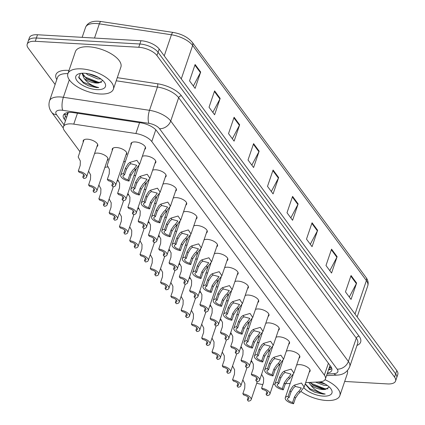 <?xml version="1.0" encoding="UTF-8"?>
<svg xmlns="http://www.w3.org/2000/svg" width="425" height="425" viewBox="0 0 425 425"><rect width="100%" height="100%" fill="white"/><g stroke="black" fill="none" stroke-linecap="round" stroke-linejoin="round"><path stroke-width="0.64" d="M142.343 156.326A7.687 3.368 18.8 0 1 145.573 155.869A7.687 3.368 18.8 0 1 153.005 158.291A7.687 3.368 18.8 0 1 155.816 162.366A7.687 3.368 18.8 0 1 154.987 163.322M152.628 170.244A7.687 3.368 18.8 0 1 155.853 169.788A7.687 3.368 18.8 0 1 163.285 172.21A7.687 3.368 18.8 0 1 166.101 176.285A7.687 3.368 18.8 0 1 165.267 177.241M162.913 184.158A7.687 3.368 18.8 0 1 166.138 183.706A7.687 3.368 18.8 0 1 173.57 186.123A7.687 3.368 18.8 0 1 176.386 190.203A7.687 3.368 18.8 0 1 175.552 191.154M173.198 198.077A7.687 3.368 18.8 0 1 176.423 197.625A7.687 3.368 18.8 0 1 183.855 200.042A7.687 3.368 18.8 0 1 186.671 204.117A7.687 3.368 18.8 0 1 185.837 205.073M183.483 211.995A7.687 3.368 18.8 0 1 186.708 211.538A7.687 3.368 18.8 0 1 194.14 213.961A7.687 3.368 18.8 0 1 196.956 218.036A7.687 3.368 18.8 0 1 196.122 218.992M193.763 225.914A7.687 3.368 18.8 0 1 196.993 225.457A7.687 3.368 18.8 0 1 204.425 227.88A7.687 3.368 18.8 0 1 207.241 231.954A7.687 3.368 18.8 0 1 206.407 232.911M204.048 239.833A7.687 3.368 18.8 0 1 207.278 239.376A7.687 3.368 18.8 0 1 214.71 241.798A7.687 3.368 18.8 0 1 217.52 245.873A7.687 3.368 18.8 0 1 216.692 246.829M214.333 253.752A7.687 3.368 18.8 0 1 217.563 253.295A7.687 3.368 18.8 0 1 224.995 255.717A7.687 3.368 18.8 0 1 227.805 259.792A7.687 3.368 18.8 0 1 226.977 260.748M224.618 267.67A7.687 3.368 18.8 0 1 227.843 267.213A7.687 3.368 18.8 0 1 235.275 269.636A7.687 3.368 18.8 0 1 238.09 273.711A7.687 3.368 18.8 0 1 237.256 274.667M234.903 281.584A7.687 3.368 18.8 0 1 238.127 281.132A7.687 3.368 18.8 0 1 245.56 283.549A7.687 3.368 18.8 0 1 248.375 287.629A7.687 3.368 18.8 0 1 247.541 288.58M245.188 295.502A7.687 3.368 18.8 0 1 248.413 295.051A7.687 3.368 18.8 0 1 255.845 297.468A7.687 3.368 18.8 0 1 258.66 301.543A7.687 3.368 18.8 0 1 257.826 302.499M255.473 309.421A7.687 3.368 18.8 0 1 258.697 308.964A7.687 3.368 18.8 0 1 266.13 311.387A7.687 3.368 18.8 0 1 268.945 315.462A7.687 3.368 18.8 0 1 268.111 316.418M265.752 323.34A7.687 3.368 18.8 0 1 268.983 322.883A7.687 3.368 18.8 0 1 276.415 325.306A7.687 3.368 18.8 0 1 279.23 329.38A7.687 3.368 18.8 0 1 278.396 330.337M276.038 337.259A7.687 3.368 18.8 0 1 279.267 336.802A7.687 3.368 18.8 0 1 286.7 339.224A7.687 3.368 18.8 0 1 289.51 343.299A7.687 3.368 18.8 0 1 288.681 344.255M286.322 351.178A7.687 3.368 18.8 0 1 289.553 350.721A7.687 3.368 18.8 0 1 296.979 353.143A7.687 3.368 18.8 0 1 299.795 357.218A7.687 3.368 18.8 0 1 298.961 358.174M296.608 365.096A7.687 3.368 18.8 0 1 299.832 364.639A7.687 3.368 18.8 0 1 307.264 367.062A7.687 3.368 18.8 0 1 310.08 371.137A7.687 3.368 18.8 0 1 309.246 372.093M131.059 144.76A7.687 3.368 18.8 0 1 130.98 143.496A7.687 3.368 18.8 0 1 135.288 141.95A7.687 3.368 18.8 0 1 142.72 144.373A7.687 3.368 18.8 0 1 145.531 148.447A7.687 3.368 18.8 0 1 144.702 149.403M112.306 150.333A7.687 3.368 18.8 0 1 112.232 149.069A7.687 3.368 18.8 0 1 116.535 147.528A7.687 3.368 18.8 0 1 123.967 149.951A7.687 3.368 18.8 0 1 126.783 154.025A7.687 3.368 18.8 0 1 125.949 154.982M94.557 153.558A7.687 3.368 18.8 0 1 97.787 153.106A7.687 3.368 18.8 0 1 105.219 155.523A7.687 3.368 18.8 0 1 108.03 159.603A7.687 3.368 18.8 0 1 107.201 160.554M104.842 167.477A7.687 3.368 18.8 0 1 108.067 167.025A7.687 3.368 18.8 0 1 108.205 167.03M117.114 180.938A7.687 3.368 18.8 0 1 118.352 180.938A7.687 3.368 18.8 0 1 118.49 180.949M127.394 194.857A7.687 3.368 18.8 0 1 128.637 194.857A7.687 3.368 18.8 0 1 128.775 194.868M137.679 208.776A7.687 3.368 18.8 0 1 138.922 208.776A7.687 3.368 18.8 0 1 139.06 208.787M147.964 222.695A7.687 3.368 18.8 0 1 149.207 222.695A7.687 3.368 18.8 0 1 149.34 222.705M158.249 236.613A7.687 3.368 18.8 0 1 159.492 236.613A7.687 3.368 18.8 0 1 159.625 236.619M168.534 250.532A7.687 3.368 18.8 0 1 169.777 250.532A7.687 3.368 18.8 0 1 169.91 250.538M178.819 264.451A7.687 3.368 18.8 0 1 180.057 264.451A7.687 3.368 18.8 0 1 180.195 264.456M189.098 278.364A7.687 3.368 18.8 0 1 190.342 278.364A7.687 3.368 18.8 0 1 190.48 278.375M199.383 292.283A7.687 3.368 18.8 0 1 200.627 292.283A7.687 3.368 18.8 0 1 200.765 292.294M209.668 306.202A7.687 3.368 18.8 0 1 210.912 306.202A7.687 3.368 18.8 0 1 211.05 306.212M219.953 320.121A7.687 3.368 18.8 0 1 221.197 320.121A7.687 3.368 18.8 0 1 221.329 320.131M230.238 334.039A7.687 3.368 18.8 0 1 231.482 334.039A7.687 3.368 18.8 0 1 231.614 334.045M240.523 347.958A7.687 3.368 18.8 0 1 241.767 347.958A7.687 3.368 18.8 0 1 241.899 347.963M250.808 361.877A7.687 3.368 18.8 0 1 252.046 361.877A7.687 3.368 18.8 0 1 252.184 361.882M83.273 141.992A7.687 3.368 18.8 0 1 83.194 140.728A7.687 3.368 18.8 0 1 87.502 139.188A7.687 3.368 18.8 0 1 94.934 141.61A7.687 3.368 18.8 0 1 97.745 145.685A7.687 3.368 18.8 0 1 96.916 146.641M305.66 382.633L319.414 381.926A14.413 6.317 -161.2 0 0 325.385 379.02A14.413 6.317 -161.2 0 0 324.36 375.105L151.783 141.552A14.413 6.317 -161.2 0 0 135.873 133.524L73.759 124.127A14.413 6.317 -161.2 0 0 71.48 123.882A14.413 6.317 -161.2 0 0 63.41 126.777A14.413 6.317 -161.2 0 0 64.43 130.688L79.964 151.709M68.675 112.46L68.483 112.657A4.802 2.104 -161.2 0 0 67.527 114.676M63.41 126.777L67.862 113.698A14.413 6.317 18.8 0 1 68.483 112.657M273.217 384.301L274.917 384.216M285.393 383.674L290.163 383.43M256.753 383.159A14.413 6.317 -161.2 0 0 262.825 384.535M123.595 161.904A7.687 3.368 18.8 0 1 125.37 161.463M133.875 175.817A7.687 3.368 18.8 0 1 135.655 175.382M144.16 189.736A7.687 3.368 18.8 0 1 145.94 189.3M154.445 203.655A7.687 3.368 18.8 0 1 156.225 203.214M164.73 217.573A7.687 3.368 18.8 0 1 166.51 217.133M175.015 231.492A7.687 3.368 18.8 0 1 176.795 231.051M185.3 245.411A7.687 3.368 18.8 0 1 187.074 244.97M195.585 259.33A7.687 3.368 18.8 0 1 197.359 258.889M205.865 273.243A7.687 3.368 18.8 0 1 207.644 272.808M216.15 287.162A7.687 3.368 18.8 0 1 217.929 286.726M226.435 301.081A7.687 3.368 18.8 0 1 228.214 300.64M236.72 314.999A7.687 3.368 18.8 0 1 238.499 314.558M247.005 328.918A7.687 3.368 18.8 0 1 248.784 328.477M257.29 342.837A7.687 3.368 18.8 0 1 259.064 342.396M267.575 356.756A7.687 3.368 18.8 0 1 269.349 356.315M55.117 84.501L28.22 48.099A14.413 6.317 18.8 0 1 27.2 44.184A14.413 6.317 18.8 0 1 35.27 41.294L138.752 47.276A14.413 6.317 18.8 0 1 156.942 55.542L394.554 377.113L395.664 373.846A14.413 6.317 18.8 0 1 396.69 377.761A14.413 6.317 18.8 0 0 395.664 373.846L158.052 52.275L395.664 373.846L396.78 370.573A14.413 6.317 18.8 0 1 397.8 374.489L395.574 381.028A14.413 6.317 18.8 0 1 387.504 383.924L344.691 381.448M138.752 47.276L139.862 44.009A14.413 6.317 18.8 0 1 158.052 52.275A14.413 6.317 18.8 0 0 139.862 44.009L36.385 38.022L139.862 44.009L140.978 40.736A14.413 6.317 18.8 0 1 159.168 49.002L396.78 370.573M27.2 44.184L28.31 40.917A14.413 6.317 18.8 0 1 36.385 38.022A14.413 6.317 18.8 0 0 28.31 40.917L29.426 37.644A14.413 6.317 18.8 0 1 37.496 34.754L140.978 40.736M317.629 230.308L312.062 246.659L306.494 239.121L312.062 222.774L317.629 230.308A3.841 2.922 -36.5 0 1 317.385 230.876L311.849 223.385M337.121 256.689L331.553 273.036L325.986 265.503L331.553 249.151L337.121 256.689A3.841 2.922 -36.5 0 1 336.876 257.252L331.341 249.767M356.612 283.066L351.045 299.418L345.477 291.879L351.045 275.533L356.612 283.066A3.841 2.922 -36.5 0 1 356.368 283.634L350.832 276.144M259.154 151.173L253.587 167.524L248.019 159.986L253.587 143.634L259.154 151.173A3.841 2.922 -36.5 0 1 258.91 151.736L253.374 144.25M239.663 124.796L234.095 141.143L228.528 133.604L234.095 117.257L239.663 124.796A3.841 2.922 -36.5 0 1 239.418 125.359L233.883 117.868M220.171 98.414L214.604 114.766L209.036 107.228L214.604 90.881L220.171 98.414A3.841 2.922 -36.5 0 1 219.927 98.983L214.391 91.492M200.68 72.037L195.112 88.384L189.545 80.851L195.107 64.499L200.68 72.037A3.841 2.922 -36.5 0 1 200.435 72.601L194.9 65.115M298.138 203.931L292.57 220.283L287.002 212.744L292.57 196.393L298.138 203.931A3.841 2.922 -36.5 0 1 297.893 204.494L292.358 197.009M278.646 177.554L273.078 193.901L267.511 186.363L273.078 170.016L278.646 177.554A3.841 2.922 -36.5 0 1 278.402 178.117L272.866 170.627M271.325 191.532L278.402 178.117M290.817 217.908L297.893 204.494M193.359 86.015L200.435 72.601M212.851 112.391L219.927 98.983M232.342 138.773L239.418 125.359M251.834 165.15L258.91 151.736M349.292 297.043L356.368 283.634M329.8 270.667L336.876 257.252M310.308 244.285L317.385 230.876M327.393 373.108A14.413 6.317 -161.2 0 0 331.792 370.366A14.413 6.317 -161.2 0 0 330.767 366.456L156.682 130.852A14.413 6.317 -161.2 0 0 140.765 122.825L73.668 112.673A14.413 6.317 -161.2 0 0 71.389 112.428A14.413 6.317 -161.2 0 0 63.32 115.324A14.413 6.317 -161.2 0 0 64.34 119.234L65.461 120.748M66.571 117.481L65.455 115.967A14.413 6.317 18.8 0 1 64.393 113.863M394.554 377.113A14.413 6.317 18.8 0 1 395.574 381.028M331.829 368.555A14.413 6.317 18.8 0 1 328.509 369.84M84.028 139.772L78.179 156.958L80.346 160.995L80.198 165.452L78.29 171.057A7.204 3.161 -161.2 0 1 86.578 177.002L97.67 144.42M83.667 174.574L82.79 177.151L83.746 178.442A7.204 3.161 -161.2 0 0 86.578 177.002M82.79 177.151A4.802 2.104 -161.2 0 0 84.304 176.226A4.802 2.104 -161.2 0 0 79.247 172.353L78.29 171.057M112.699 182.915L111.823 185.491A4.802 2.104 -161.2 0 0 113.342 184.567A4.802 2.104 -161.2 0 0 108.285 180.694L107.323 179.398L109.236 173.793L109.384 169.341L107.212 165.298L113.061 148.118M111.823 185.491L112.784 186.782A7.204 3.161 -161.2 0 0 115.616 185.343A7.204 3.161 -161.2 0 0 107.323 179.398M128.053 179.764L129.96 174.16L132.775 170.042L134.401 168.534L136.744 165.32L130.842 163.721L129.062 165.017L126.416 169.368L124.509 174.972A4.802 2.104 -161.2 0 0 122.995 175.897A4.802 2.104 -161.2 0 0 128.053 179.764L129.009 181.061L130.916 175.456L133.7 171.296L135.357 169.825L139.607 164.363L145.456 147.183M129.009 181.061A7.204 3.161 -161.2 0 1 120.721 175.121A7.204 3.161 -161.2 0 1 123.553 173.676L125.46 168.072L128.132 163.763L129.885 162.424L136.908 160.347L139.607 164.363M123.553 173.676L124.509 174.972M88.575 171.137L90.631 174.914L90.483 179.371L88.575 184.976A7.204 3.161 -161.2 0 1 96.863 190.921L107.955 158.339M93.952 188.493L93.075 191.064L94.031 192.36A7.204 3.161 -161.2 0 0 96.863 190.921M93.075 191.064A4.802 2.104 -161.2 0 0 94.589 190.145A4.802 2.104 -161.2 0 0 89.532 186.272L88.575 184.976M98.86 185.056L100.916 188.833L100.767 193.29L98.86 198.895A7.204 3.161 -161.2 0 1 107.148 204.834L113.31 186.729M104.237 202.406L103.36 204.983L104.316 206.279A7.204 3.161 -161.2 0 0 107.148 204.834M103.36 204.983A4.802 2.104 -161.2 0 0 104.874 204.064A4.802 2.104 -161.2 0 0 99.817 200.191L98.86 198.895M109.145 198.974L111.201 202.752L111.052 207.209L109.145 212.813A7.204 3.161 -161.2 0 1 117.433 218.753L123.595 200.648M114.522 216.325L113.645 218.902L114.601 220.198A7.204 3.161 -161.2 0 0 117.433 218.753M113.645 218.902A4.802 2.104 -161.2 0 0 115.159 217.982A4.802 2.104 -161.2 0 0 110.102 214.11L109.145 212.813M119.425 212.893L121.486 216.67L121.338 221.127L119.425 226.732A7.204 3.161 -161.2 0 1 127.718 232.672L133.88 214.567M124.801 230.244L123.925 232.82L124.886 234.117A7.204 3.161 -161.2 0 0 127.718 232.672M123.925 232.82A4.802 2.104 -161.2 0 0 125.439 231.901A4.802 2.104 -161.2 0 0 120.387 228.028L119.425 226.732M122.984 196.833L122.108 199.405A4.802 2.104 -161.2 0 0 123.622 198.486A4.802 2.104 -161.2 0 0 118.57 194.613L117.608 193.317L119.521 187.712L119.664 183.255L117.608 179.477M122.108 199.405L123.064 200.701A7.204 3.161 -161.2 0 0 125.896 199.261A7.204 3.161 -161.2 0 0 117.608 193.317M133.269 210.747L132.393 213.323A4.802 2.104 -161.2 0 0 133.907 212.404A4.802 2.104 -161.2 0 0 128.849 208.532L127.893 207.235L129.8 201.631L129.949 197.173L127.893 193.396M132.393 213.323L133.349 214.62A7.204 3.161 -161.2 0 0 136.181 213.18A7.204 3.161 -161.2 0 0 127.893 207.235M143.554 224.666L142.678 227.242A4.802 2.104 -161.2 0 0 144.192 226.323A4.802 2.104 -161.2 0 0 139.134 222.45L138.178 221.154L140.085 215.549L140.234 211.092L138.178 207.315M142.678 227.242L143.634 228.538A7.204 3.161 -161.2 0 0 146.466 227.093A7.204 3.161 -161.2 0 0 138.178 221.154M99.918 93.989A24.018 10.529 18.8 0 1 76.691 86.424A24.018 10.529 18.8 0 1 67.899 73.69A24.018 10.529 18.8 0 1 81.356 68.866A24.018 10.529 18.8 0 1 104.577 76.436A24.018 10.529 18.8 0 1 113.374 89.17A24.018 10.529 18.8 0 1 99.918 93.989M67.899 73.69L75.411 51.616A24.018 10.529 18.8 0 1 88.868 46.798A24.018 10.529 18.8 0 1 112.094 54.363A24.018 10.529 18.8 0 1 120.886 67.097L113.374 89.17M88.57 73.769L98.908 77.674M86.009 73.36L87.598 74.694L97.633 78.875L100.9 78.965M82.301 73.222L86.652 78.853L96.31 82.763L98.983 82.907L102.77 80.484M98.983 82.907A10.859 4.76 18.8 0 1 96.225 83.024A10.859 4.76 18.8 0 1 84.182 78.492L81.951 73.243M84.58 73.238A15.661 6.864 18.8 0 1 104.662 82.668A15.661 6.864 18.8 0 1 96.688 89.622A15.661 6.864 18.8 0 1 78.832 82.678A15.661 6.864 18.8 0 1 78.768 73.854A15.661 6.864 18.8 0 1 84.58 73.238M80.368 73.44L78.784 77.722L83.502 83.088L88.506 85.834L96.544 87.561L98.733 87.566L96.502 87.003C91.178 85.329 87.072 82.498 84.182 78.492M88.804 73.817L98.568 77.478M85.972 78.359L98.611 82.923M83.481 83.072L88.506 85.834M91.768 74.582L95.922 76.139M83.146 75.4L85.181 77.031L98.361 82.222L101.501 82.354M78.598 76.93L83.412 82.222L96.592 87.412L98.733 87.566M325.024 379.727A24.018 10.529 18.8 0 1 339.846 395.67A24.018 10.529 18.8 0 1 326.395 400.488A24.018 10.529 18.8 0 1 301.054 391.483M318.038 381.995L325.385 384.168M315.472 382.128L324.11 385.369L327.377 385.459M309.974 382.41L313.124 385.353L322.788 389.263L325.46 389.406L329.248 386.978M325.46 389.406A10.859 4.76 18.8 0 1 322.697 389.518A10.859 4.76 18.8 0 1 310.654 384.992L308.778 382.473M320.461 381.836A15.661 6.864 18.8 0 1 331.133 389.162A15.661 6.864 18.8 0 1 323.165 396.121A15.661 6.864 18.8 0 1 303.875 387.738M305.192 383.998L309.979 389.587L314.983 392.328L323.016 394.055L325.205 394.06L322.979 393.502C317.656 391.829 313.544 388.992 310.654 384.992M347.432 370.616A24.018 10.529 18.8 0 1 347.363 373.596L339.846 395.67M318.569 381.969L325.045 383.977M312.449 384.859L325.082 389.422M309.958 389.571L314.983 392.328M320.142 381.873L322.394 382.638M310.186 382.399L311.652 383.531L324.833 388.721L327.978 388.854M305.256 383.817L309.889 388.721L323.069 393.911L325.205 394.06M129.71 226.812L131.766 230.589L131.623 235.041L129.71 240.651A7.204 3.161 -161.2 0 1 137.998 246.59L144.165 228.48M135.086 244.163L134.21 246.739L135.166 248.035A7.204 3.161 -161.2 0 0 137.998 246.59M134.21 246.739A4.802 2.104 -161.2 0 0 135.724 245.815A4.802 2.104 -161.2 0 0 130.672 241.947L129.71 240.651M139.995 240.725L142.051 244.508L141.902 248.96L139.995 254.57A7.204 3.161 -161.2 0 1 148.282 260.509L154.45 242.399M145.371 258.081L144.495 260.658L145.451 261.954A7.204 3.161 -161.2 0 0 148.282 260.509M144.495 260.658A4.802 2.104 -161.2 0 0 146.009 259.733A4.802 2.104 -161.2 0 0 140.951 255.861L139.995 254.57M150.28 254.644L152.336 258.421L152.187 262.878L150.28 268.483A7.204 3.161 -161.2 0 1 158.567 274.428L164.73 256.317M155.656 272L154.78 274.577L155.736 275.868A7.204 3.161 -161.2 0 0 158.567 274.428M154.78 274.577A4.802 2.104 -161.2 0 0 156.294 273.652A4.802 2.104 -161.2 0 0 151.236 269.779L150.28 268.483M153.839 238.584L152.963 241.161A4.802 2.104 -161.2 0 0 154.477 240.242A4.802 2.104 -161.2 0 0 149.419 236.369L148.463 235.073L150.37 229.468L150.519 225.011L148.463 221.234M152.963 241.161L153.919 242.457A7.204 3.161 -161.2 0 0 156.751 241.012A7.204 3.161 -161.2 0 0 148.463 235.073M164.124 252.503L163.248 255.08A4.802 2.104 -161.2 0 0 164.762 254.155A4.802 2.104 -161.2 0 0 159.704 250.288L158.748 248.992L160.655 243.387L160.804 238.93L158.748 235.153M163.248 255.08L164.204 256.376A7.204 3.161 -161.2 0 0 167.036 254.931A7.204 3.161 -161.2 0 0 158.748 248.992M174.409 266.422L173.528 268.998A4.802 2.104 -161.2 0 0 175.047 268.074A4.802 2.104 -161.2 0 0 169.989 264.207L169.033 262.91L170.94 257.3L171.089 252.848L169.028 249.071M173.528 268.998L174.489 270.295A7.204 3.161 -161.2 0 0 177.321 268.85A7.204 3.161 -161.2 0 0 169.033 262.91M160.565 268.563L162.621 272.34L162.472 276.797L160.565 282.402A7.204 3.161 -161.2 0 1 168.852 288.347L175.015 270.236M165.941 285.919L165.065 288.49L166.021 289.786A7.204 3.161 -161.2 0 0 168.852 288.347M165.065 288.49A4.802 2.104 -161.2 0 0 166.579 287.571A4.802 2.104 -161.2 0 0 161.521 283.698L160.565 282.402M170.85 282.482L172.906 286.259L172.757 290.716L170.85 296.321A7.204 3.161 -161.2 0 1 179.137 302.265L185.3 284.155M176.226 299.832L175.35 302.409L176.306 303.705A7.204 3.161 -161.2 0 0 179.137 302.265M175.35 302.409A4.802 2.104 -161.2 0 0 176.864 301.49A4.802 2.104 -161.2 0 0 171.806 297.617L170.85 296.321M181.13 296.4L183.191 300.178L183.042 304.635L181.135 310.239A7.204 3.161 -161.2 0 1 189.423 316.179L195.585 298.074M186.511 313.751L185.629 316.328L186.591 317.624A7.204 3.161 -161.2 0 0 189.423 316.179M185.629 316.328A4.802 2.104 -161.2 0 0 187.149 315.408A4.802 2.104 -161.2 0 0 182.091 311.536L181.135 310.239M191.415 310.319L193.471 314.096L193.327 318.553L191.415 324.158A7.204 3.161 -161.2 0 1 199.702 330.098L205.87 311.993M196.791 327.67L195.914 330.246L196.876 331.543A7.204 3.161 -161.2 0 0 199.702 330.098M195.914 330.246A4.802 2.104 -161.2 0 0 197.428 329.327A4.802 2.104 -161.2 0 0 192.376 325.454L191.415 324.158M201.7 324.238L203.756 328.015L203.612 332.467L201.7 338.077A7.204 3.161 -161.2 0 1 209.987 344.016L216.155 325.906M207.076 341.588L206.199 344.165L207.156 345.461A7.204 3.161 -161.2 0 0 209.987 344.016M206.199 344.165A4.802 2.104 -161.2 0 0 207.713 343.241A4.802 2.104 -161.2 0 0 202.661 339.373L201.7 338.077M184.689 280.341L183.812 282.917A4.802 2.104 -161.2 0 0 185.327 281.993A4.802 2.104 -161.2 0 0 180.274 278.12L179.313 276.824L181.225 271.219L181.374 266.767L179.313 262.985M183.812 282.917L184.774 284.213A7.204 3.161 -161.2 0 0 187.6 282.768A7.204 3.161 -161.2 0 0 179.313 276.824M194.974 294.259L194.097 296.831A4.802 2.104 -161.2 0 0 195.612 295.912A4.802 2.104 -161.2 0 0 190.559 292.039L189.598 290.743L191.51 285.138L191.654 280.681L189.598 276.903M194.097 296.831L195.054 298.127A7.204 3.161 -161.2 0 0 197.885 296.687A7.204 3.161 -161.2 0 0 189.598 290.743M205.259 308.173L204.383 310.749A4.802 2.104 -161.2 0 0 205.897 309.83A4.802 2.104 -161.2 0 0 200.839 305.957L199.883 304.661L201.79 299.057L201.939 294.599L199.883 290.822M204.383 310.749L205.339 312.046A7.204 3.161 -161.2 0 0 208.17 310.606A7.204 3.161 -161.2 0 0 199.883 304.661M215.544 322.092L214.667 324.668A4.802 2.104 -161.2 0 0 216.182 323.749A4.802 2.104 -161.2 0 0 211.124 319.876L210.168 318.58L212.075 312.975L212.224 308.518L210.168 304.741M214.667 324.668L215.624 325.964A7.204 3.161 -161.2 0 0 218.455 324.519A7.204 3.161 -161.2 0 0 210.168 318.58M225.829 336.01L224.952 338.587A4.802 2.104 -161.2 0 0 226.467 337.668A4.802 2.104 -161.2 0 0 221.409 333.795L220.453 332.499L222.36 326.894L222.509 322.437L220.453 318.66M224.952 338.587L225.909 339.883A7.204 3.161 -161.2 0 0 228.74 338.438A7.204 3.161 -161.2 0 0 220.453 332.499M211.985 338.151L214.041 341.934L213.892 346.386L211.985 351.996A7.204 3.161 -161.2 0 1 220.272 357.935L226.44 339.825M217.361 355.507L216.484 358.084L217.441 359.38A7.204 3.161 -161.2 0 0 220.272 357.935M216.484 358.084A4.802 2.104 -161.2 0 0 217.998 357.159A4.802 2.104 -161.2 0 0 212.941 353.287L211.985 351.996M222.27 352.07L224.326 355.853L224.177 360.304L222.27 365.909A7.204 3.161 -161.2 0 1 230.557 371.854L236.72 353.743M227.646 369.426L226.769 372.002L227.726 373.293A7.204 3.161 -161.2 0 0 230.557 371.854M226.769 372.002A4.802 2.104 -161.2 0 0 228.283 371.078A4.802 2.104 -161.2 0 0 223.226 367.205L222.27 365.909M232.555 365.989L234.611 369.766L234.462 374.223L232.555 379.828A7.204 3.161 -161.2 0 1 240.842 385.772L247.005 367.662M237.931 383.345L237.054 385.916L238.011 387.212A7.204 3.161 -161.2 0 0 240.842 385.772M237.054 385.916A4.802 2.104 -161.2 0 0 238.568 384.997A4.802 2.104 -161.2 0 0 233.511 381.124L232.555 379.828M242.84 379.908L244.896 383.685L244.747 388.142L242.84 393.747A7.204 3.161 -161.2 0 1 251.127 399.691L257.29 381.581M248.216 397.258L247.339 399.835L248.296 401.131A7.204 3.161 -161.2 0 0 251.127 399.691M247.339 399.835A4.802 2.104 -161.2 0 0 248.853 398.916A4.802 2.104 -161.2 0 0 243.796 395.043L242.84 393.747M236.114 349.929L235.238 352.506A4.802 2.104 -161.2 0 0 236.752 351.581A4.802 2.104 -161.2 0 0 231.694 347.714L230.738 346.418L232.645 340.813L232.794 336.356L230.738 332.578M235.238 352.506L236.194 353.802A7.204 3.161 -161.2 0 0 239.025 352.357A7.204 3.161 -161.2 0 0 230.738 346.418M246.399 363.848L245.517 366.424A4.802 2.104 -161.2 0 0 247.037 365.5A4.802 2.104 -161.2 0 0 241.979 361.632L241.023 360.336L242.93 354.726L243.079 350.274L241.018 346.497M245.517 366.424L246.479 367.721A7.204 3.161 -161.2 0 0 249.31 366.276A7.204 3.161 -161.2 0 0 241.023 360.336M256.679 377.767L255.802 380.343A4.802 2.104 -161.2 0 0 257.316 379.419A4.802 2.104 -161.2 0 0 252.264 375.546L251.303 374.255L253.215 368.645L253.358 364.193L251.303 360.411M255.802 380.343L256.764 381.639A7.204 3.161 -161.2 0 0 259.59 380.194A7.204 3.161 -161.2 0 0 251.303 374.255M266.964 391.685L266.087 394.257A4.802 2.104 -161.2 0 0 267.601 393.337A4.802 2.104 -161.2 0 0 262.544 389.465L261.587 388.168L263.5 382.564L263.643 378.107L261.587 374.329M266.087 394.257L267.043 395.553A7.204 3.161 -161.2 0 0 269.875 394.113A7.204 3.161 -161.2 0 0 261.587 388.168M138.337 193.683L140.245 188.078L143.06 183.961L144.686 182.452L147.029 179.233L141.127 177.634L139.347 178.936L136.701 183.287L134.794 188.891A4.802 2.104 -161.2 0 0 133.28 189.81A4.802 2.104 -161.2 0 0 138.337 193.683L139.294 194.979L141.201 189.375L143.985 185.215L145.637 183.743L149.892 178.282L155.741 161.102M139.294 194.979A7.204 3.161 -161.2 0 1 131.006 189.04A7.204 3.161 -161.2 0 1 133.838 187.595L135.745 181.99L138.417 177.682L140.17 176.343L147.193 174.266L149.892 178.282M133.838 187.595L134.794 188.891M148.623 207.602L150.53 201.997L153.34 197.88L154.971 196.371L157.314 193.152L151.412 191.553L149.632 192.854L146.986 197.205L145.079 202.81A4.802 2.104 -161.2 0 0 143.565 203.729A4.802 2.104 -161.2 0 0 148.623 207.602L149.579 208.898L151.486 203.293L154.27 199.134L155.922 197.662L160.177 192.201L166.026 175.02M149.579 208.898A7.204 3.161 -161.2 0 1 141.291 202.959A7.204 3.161 -161.2 0 1 144.123 201.514L146.03 195.909L148.702 191.595L150.455 190.262L157.473 188.185L160.177 192.201M144.123 201.514L145.079 202.81M158.902 221.521L160.815 215.916L163.625 211.799L165.251 210.285L167.599 207.071L161.697 205.472L159.912 206.773L157.271 211.119L155.364 216.729A4.802 2.104 -161.2 0 0 153.85 217.648A4.802 2.104 -161.2 0 0 158.902 221.521L159.864 222.817L161.771 217.212L164.555 213.053L166.207 211.581L170.462 206.12L176.311 188.939M159.864 222.817A7.204 3.161 -161.2 0 1 151.576 216.872A7.204 3.161 -161.2 0 1 154.408 215.433L156.315 209.828L158.987 205.514L160.74 204.181L167.758 202.103L170.462 206.12M154.408 215.433L155.364 216.729M169.187 235.439L171.1 229.835L173.91 225.712L175.536 224.203L177.884 220.989L171.982 219.39L170.197 220.692L167.556 225.038L165.649 230.648A4.802 2.104 -161.2 0 0 164.13 231.567A4.802 2.104 -161.2 0 0 169.187 235.439L170.143 236.736L172.056 231.126L174.84 226.971L176.492 225.5L180.742 220.038L186.591 202.852M170.143 236.736A7.204 3.161 -161.2 0 1 161.856 230.791A7.204 3.161 -161.2 0 1 164.688 229.351L166.6 223.741L169.272 219.433L171.025 218.099L178.043 216.017L180.742 220.038M164.688 229.351L165.649 230.648M179.472 249.358L181.379 243.748L184.195 239.631L185.821 238.122L188.169 234.908L182.261 233.309L180.482 234.611L177.841 238.956L175.929 244.561A4.802 2.104 -161.2 0 0 174.415 245.485A4.802 2.104 -161.2 0 0 179.472 249.358L180.428 250.654L182.341 245.044L185.125 240.89L186.777 239.413L191.027 233.952L196.876 216.771M180.428 250.654A7.204 3.161 -161.2 0 1 172.141 244.71A7.204 3.161 -161.2 0 1 174.972 243.27L176.88 237.66L179.552 233.352L181.31 232.018L188.328 229.936L191.027 233.952M174.972 243.27L175.929 244.561M189.757 263.272L191.664 257.667L194.48 253.55L196.106 252.041L198.448 248.827L192.546 247.228L190.767 248.524L188.126 252.875L186.214 258.48A4.802 2.104 -161.2 0 0 184.7 259.404A4.802 2.104 -161.2 0 0 189.757 263.272L190.713 264.568L192.621 258.963L195.41 254.809L197.062 253.332L201.312 247.871L207.161 230.69M190.713 264.568A7.204 3.161 -161.2 0 1 182.426 258.628A7.204 3.161 -161.2 0 1 185.258 257.183L187.165 251.579L189.837 247.27L191.595 245.937L198.613 243.854L201.312 247.871M185.258 257.183L186.214 258.48M200.042 277.19L201.949 271.586L204.765 267.468L206.391 265.96L208.733 262.746L202.831 261.147L201.052 262.443L198.406 266.794L196.499 272.398A4.802 2.104 -161.2 0 0 194.985 273.323A4.802 2.104 -161.2 0 0 200.042 277.19L200.998 278.487L202.906 272.882L205.689 268.722L207.347 267.251L211.597 261.789L217.446 244.609M200.998 278.487A7.204 3.161 -161.2 0 1 192.711 272.547A7.204 3.161 -161.2 0 1 195.542 271.102L197.45 265.498L200.122 261.189L201.875 259.85L208.898 257.773L211.597 261.789M195.542 271.102L196.499 272.398M210.327 291.109L212.234 285.504L215.05 281.387L216.676 279.878L219.018 276.659L213.116 275.06L211.337 276.362L208.691 280.712L206.784 286.317A4.802 2.104 -161.2 0 0 205.27 287.236A4.802 2.104 -161.2 0 0 210.327 291.109L211.283 292.405L213.191 286.801L215.974 282.641L217.627 281.169L221.882 275.708L227.731 258.527M211.283 292.405A7.204 3.161 -161.2 0 1 202.996 286.466A7.204 3.161 -161.2 0 1 205.827 285.021L207.735 279.416L210.407 275.108L212.16 273.769L219.178 271.692L221.882 275.708M205.827 285.021L206.784 286.317M220.612 305.028L222.519 299.423L225.33 295.306L226.961 293.797L229.303 290.578L223.401 288.979L221.616 290.28L218.976 294.631L217.069 300.236A4.802 2.104 -161.2 0 0 215.555 301.155A4.802 2.104 -161.2 0 0 220.612 305.028L221.568 306.324L223.476 300.719L226.259 296.56L227.912 295.088L232.167 289.627L238.016 272.446M221.568 306.324A7.204 3.161 -161.2 0 1 213.281 300.385A7.204 3.161 -161.2 0 1 216.113 298.94L218.02 293.335L220.692 289.027L222.445 287.688L229.463 285.611L232.167 289.627M216.113 298.94L217.069 300.236M230.892 318.947L232.804 313.342L235.615 309.225L237.24 307.716L239.588 304.497L233.686 302.897L231.901 304.199L229.261 308.545L227.354 314.155A4.802 2.104 -161.2 0 0 225.84 315.074A4.802 2.104 -161.2 0 0 230.892 318.947L231.853 320.243L233.761 314.638L236.544 310.478L238.197 309.007L242.447 303.546L248.296 286.365M231.853 320.243A7.204 3.161 -161.2 0 1 223.566 314.298A7.204 3.161 -161.2 0 1 226.392 312.858L228.305 307.254L230.977 302.94L232.73 301.607L239.748 299.529L242.447 303.546M226.392 312.858L227.354 314.155M241.177 332.865L243.084 327.261L245.9 323.138L247.525 321.629L249.873 318.415L243.971 316.816L242.186 318.118L239.546 322.463L237.639 328.073A4.802 2.104 -161.2 0 0 236.119 328.993A4.802 2.104 -161.2 0 0 241.177 332.865L242.133 334.162L244.046 328.552L246.829 324.397L248.482 322.926L252.732 317.464L258.581 300.278M242.133 334.162A7.204 3.161 -161.2 0 1 233.846 328.217A7.204 3.161 -161.2 0 1 236.677 326.777L238.59 321.167L241.257 316.859L243.015 315.525L250.033 313.443L252.732 317.464M236.677 326.777L237.639 328.073M251.462 346.784L253.369 341.174L256.185 337.057L257.81 335.548L260.153 332.334L254.251 330.735L252.471 332.037L249.831 336.382L247.918 341.987A4.802 2.104 -161.2 0 0 246.404 342.911A4.802 2.104 -161.2 0 0 251.462 346.784L252.418 348.08L254.331 342.47L257.114 338.316L258.767 336.839L263.017 331.378L268.866 314.197M252.418 348.08A7.204 3.161 -161.2 0 1 244.131 342.136A7.204 3.161 -161.2 0 1 246.962 340.696L248.869 335.086L251.542 330.777L253.3 329.444L260.318 327.362L263.017 331.378M246.962 340.696L247.918 341.987M261.747 360.703L263.654 355.093L266.47 350.976L268.095 349.467L270.438 346.253L264.536 344.654L262.756 345.95L260.116 350.301L258.203 355.906A4.802 2.104 -161.2 0 0 256.689 356.83A4.802 2.104 -161.2 0 0 261.747 360.703L262.703 361.994L264.61 356.389L267.394 352.235L269.052 350.758L273.302 345.297L279.151 328.116M262.703 361.994A7.204 3.161 -161.2 0 1 254.416 356.054A7.204 3.161 -161.2 0 1 257.247 354.609L259.154 349.005L261.827 344.696L263.585 343.363L270.603 341.28L273.302 345.297M257.247 354.609L258.203 355.906M272.032 374.616L273.939 369.012L276.755 364.894L278.38 363.386L280.723 360.172L274.821 358.572L273.041 359.869L270.396 364.22L268.488 369.824A4.802 2.104 -161.2 0 0 266.974 370.749A4.802 2.104 -161.2 0 0 272.032 374.616L272.988 375.913L274.895 370.308L277.679 366.153L279.331 364.677L283.587 359.215L289.436 342.035M272.988 375.913A7.204 3.161 -161.2 0 1 264.701 369.973A7.204 3.161 -161.2 0 1 267.532 368.528L269.439 362.923L272.112 358.615L273.865 357.276L280.888 355.199L283.587 359.215M267.532 368.528L268.488 369.824M282.317 388.535L284.224 382.93L287.034 378.813L288.665 377.304L291.008 374.09L285.106 372.486L283.326 373.788L280.681 378.138L278.773 383.743A4.802 2.104 -161.2 0 0 277.259 384.662A4.802 2.104 -161.2 0 0 282.317 388.535L283.273 389.831L285.18 384.227L287.964 380.067L289.616 378.595L293.872 373.134L299.721 355.953M283.273 389.831A7.204 3.161 -161.2 0 1 274.986 383.892A7.204 3.161 -161.2 0 1 277.817 382.447L279.724 376.842L282.397 372.534L284.15 371.195L291.168 369.118L293.872 373.134M277.817 382.447L278.773 383.743M292.597 402.454L294.509 396.849L297.319 392.732L298.945 391.223L301.293 388.004L295.391 386.405L293.606 387.706L290.966 392.057L289.058 397.662A4.802 2.104 -161.2 0 0 287.544 398.581A4.802 2.104 -161.2 0 0 292.597 402.454L293.558 403.75L295.465 398.145L298.249 393.986L299.901 392.514L304.157 387.053L310.006 369.872M293.558 403.75A7.204 3.161 -161.2 0 1 285.271 397.811A7.204 3.161 -161.2 0 1 288.102 396.366L290.009 390.761L292.682 386.453L294.435 385.114L301.453 383.037L304.157 387.053M288.102 396.366L289.058 397.662M77.462 113.247L73.759 124.127M67.479 114.814A14.413 10.949 143.5 0 1 64.499 114.213M331.484 367.614A14.413 8.718 -92.9 0 1 329.449 367.067M139.575 122.644L135.873 133.524M155.784 129.8L151.783 141.552M328.397 363.248L324.36 375.105M181.262 78.912L192.647 45.47A4.802 3.65 -36.5 0 0 192.307 42.373L366.047 277.498A4.802 3.65 143.5 0 1 366.392 280.601L192.647 45.47A19.215 8.426 -161.2 0 0 171.434 34.765L99.344 23.853A19.215 8.426 -161.2 0 0 96.31 23.534A19.215 8.426 -161.2 0 0 85.547 27.391L82.158 37.336M85.547 27.391C87.47 22.918 91.768 20.873 98.446 21.25L101.161 21.537A4.802 1.636 -81.4 0 0 99.344 23.853L94.515 38.048M366.047 277.498C368.055 280.245 368.624 283.018 367.758 285.818A19.215 8.426 -161.2 0 0 366.392 280.601L355.008 314.043M164.247 55.877L171.434 34.765A4.802 1.636 -81.4 0 1 173.251 32.449C181.618 33.92 187.972 37.23 192.307 42.373M37.496 34.754L35.27 41.294M159.168 49.002L156.942 55.542M65.455 115.967L64.34 119.234M327.08 374.027L333.88 373.681A9.61 4.213 -161.2 0 0 337.179 369.134L159.524 128.711A9.61 4.213 -161.2 0 0 148.915 123.356L62.773 110.319A9.61 4.213 -161.2 0 0 61.258 110.16A9.61 4.213 -161.2 0 0 56.557 114.697L64.063 124.854M56.557 114.697A9.61 7.299 -36.5 0 1 51.611 112.232C49.034 108.731 48.349 104.922 49.56 100.815A19.215 8.426 18.8 0 1 60.329 96.958A19.215 8.426 18.8 0 1 63.362 97.282L69.312 79.804M56.791 79.587A21.617 9.477 18.8 0 1 68.027 70.364A21.617 9.477 18.8 0 1 69.004 70.433M67.915 73.642A19.215 8.426 -161.2 0 0 57.492 77.52L49.56 100.815M117.289 77.663L157.585 83.762A21.617 9.477 18.8 0 1 181.454 95.8L359.104 336.223A21.617 9.477 18.8 0 1 356.968 345.435M62.773 110.319A9.61 3.278 -81.4 0 1 63.362 97.282L149.504 110.319L157.436 87.024L116.227 80.787M148.915 123.356A9.61 3.278 -81.4 0 1 149.504 110.319A19.215 8.426 18.8 0 1 170.722 121.019L178.654 97.723A19.215 8.426 -161.2 0 0 157.436 87.024A2.401 0.818 98.6 0 0 157.585 83.762M159.524 128.711A9.61 7.299 -36.5 0 0 170.722 121.019L348.373 361.447L356.304 338.146L178.654 97.723A2.401 1.822 143.5 0 1 181.454 95.8M337.179 369.134A9.61 7.299 -36.5 0 0 348.373 361.447A19.215 8.426 18.8 0 1 349.738 366.663L357.669 343.368A19.215 8.426 -161.2 0 0 356.304 338.146A2.401 1.822 143.5 0 1 359.104 336.223M326.533 375.647L337.158 375.1A9.61 5.812 -92.9 0 1 333.88 373.681M331.218 368.964L328.764 369.091M129.885 162.424L130.842 163.721M134.401 168.534L135.357 169.825M129.96 174.16L130.916 175.456M125.46 168.072L126.416 169.368M140.17 176.343L141.127 177.634M144.686 182.452L145.637 183.743M140.245 188.078L141.201 189.375M135.745 181.99L136.701 183.287M150.455 190.262L151.412 191.553M154.971 196.371L155.922 197.662M150.53 201.997L151.486 203.293M146.03 195.909L146.986 197.205M160.74 204.181L161.697 205.472M165.251 210.285L166.207 211.581M160.815 215.916L161.771 217.212M156.315 209.828L157.271 211.119M171.025 218.099L171.982 219.39M175.536 224.203L176.492 225.5M171.1 229.835L172.056 231.126M166.6 223.741L167.556 225.038M181.31 232.018L182.261 233.309M185.821 238.122L186.777 239.413M181.379 243.748L182.341 245.044M176.88 237.66L177.841 238.956M191.595 245.937L192.546 247.228M196.106 252.041L197.062 253.332M191.664 257.667L192.621 258.963M187.165 251.579L188.126 252.875M201.875 259.85L202.831 261.147M206.391 265.96L207.347 267.251M201.949 271.586L202.906 272.882M197.45 265.498L198.406 266.794M212.16 273.769L213.116 275.06M216.676 279.878L217.627 281.169M212.234 285.504L213.191 286.801M207.735 279.416L208.691 280.712M222.445 287.688L223.401 288.979M226.961 293.797L227.912 295.088M222.519 299.423L223.476 300.719M218.02 293.335L218.976 294.631M232.73 301.607L233.686 302.897M237.24 307.716L238.197 309.007M232.804 313.342L233.761 314.638M228.305 307.254L229.261 308.545M243.015 315.525L243.971 316.816M247.525 321.629L248.482 322.926M243.084 327.261L244.046 328.552M238.59 321.167L239.546 322.463M253.3 329.444L254.251 330.735M257.81 335.548L258.767 336.839M253.369 341.174L254.331 342.47M248.869 335.086L249.831 336.382M263.585 343.363L264.536 344.654M268.095 349.467L269.052 350.758M263.654 355.093L264.61 356.389M259.154 349.005L260.116 350.301M273.865 357.276L274.821 358.572M278.38 363.386L279.331 364.677M273.939 369.012L274.895 370.308M269.439 362.923L270.396 364.22M284.15 371.195L285.106 372.486M288.665 377.304L289.616 378.595M284.224 382.93L285.18 384.227M279.724 376.842L280.681 378.138M294.435 385.114L295.391 386.405M298.945 391.223L299.901 392.514M294.509 396.849L295.465 398.145M290.009 390.761L290.966 392.057M329.21 367.779L331.5 367.657M329.864 365.867L325.385 379.02M101.161 21.537L173.251 32.449M367.758 285.818L357.154 316.954M337.158 375.1C343.219 374.834 347.411 372.024 349.738 366.663M51.611 112.232L63.272 128.01M115.616 185.343L126.703 152.761M120.721 175.121L131.814 142.54M125.896 199.261L136.154 169.129M136.181 213.18L146.439 183.048M146.466 227.093L156.724 196.961M156.751 241.012L167.009 210.88M167.036 254.931L177.294 224.798M177.321 268.85L187.579 238.717M187.6 282.768L197.859 252.636M197.885 296.687L208.144 266.555M208.17 310.606L218.429 280.473M218.455 324.519L228.714 294.392M228.74 338.438L238.999 308.306M239.025 352.357L249.284 322.224M249.31 366.276L259.563 336.143M259.59 380.194L269.848 350.062M269.875 394.113L280.133 363.981M131.006 189.04L138.89 165.872M141.291 202.959L149.175 179.791M151.576 216.872L159.46 193.71M161.856 230.791L169.745 207.628M172.141 244.71L180.03 221.542M182.426 258.628L190.315 235.461M192.711 272.547L200.6 249.379M202.996 286.466L210.88 263.298M213.281 300.385L221.165 277.217M223.566 314.298L231.45 291.136M233.846 328.217L241.735 305.054M244.131 342.136L252.02 318.968M254.416 356.054L262.305 332.887M264.701 369.973L272.59 346.805M274.986 383.892L282.869 360.724M285.271 397.811L293.154 374.643"/></g></svg>
